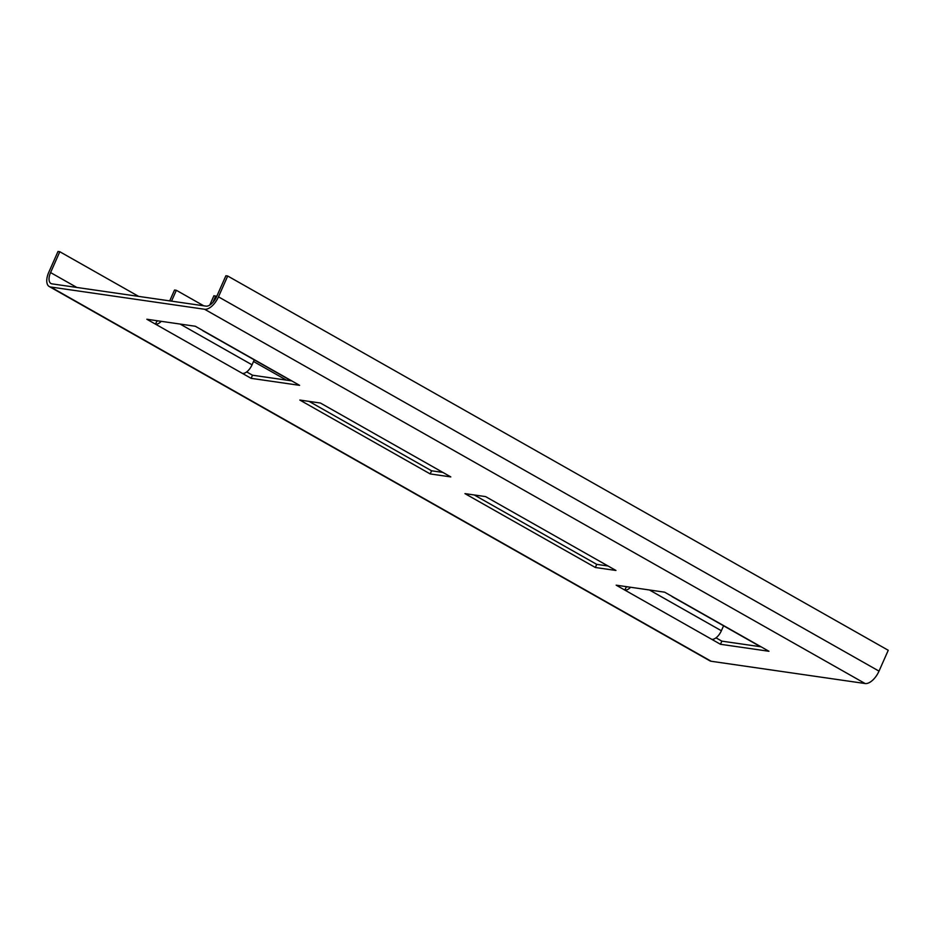 <?xml version="1.0" encoding="UTF-8"?>
<svg xmlns="http://www.w3.org/2000/svg" width="935" height="935" viewBox="0 0 935 935"><rect width="100%" height="100%" fill="white"/><g stroke="black" fill="none" stroke-linecap="round" stroke-linejoin="round"><path stroke-width="1.4" d="M309.099 401.395L431.584 470.796L442.933 472.432M474.232 494.966L596.729 564.366L608.066 566.002M49.239 286.519A15.03 7.562 -60.5 0 1 48.772 272.307L58.005 251.468L59.817 251.737L50.584 272.576A11.559 5.809 -60.5 0 0 50.946 283.504A11.559 5.809 -60.5 0 0 52.033 283.866L205.981 306.131A11.559 5.809 -60.5 0 0 216.651 296.594L225.884 275.755L227.708 276.012L888.25 650.281L879.017 671.12A15.03 7.562 -60.5 0 1 865.132 683.532L711.184 661.267A15.03 7.562 -60.5 0 1 709.782 660.788L49.239 286.519A15.03 7.562 -60.5 0 0 50.642 286.998L204.59 309.263A15.03 7.562 -60.5 0 0 218.474 296.851L227.708 276.012M156.098 320.588L156.905 321.044L155.526 324.164A10.402 5.236 -60.5 0 0 161.276 321.336M246.676 371.908L252.508 375.216L291.732 380.884M627.537 586.818A6.931 3.483 119.5 0 1 626.24 586.97L625.433 586.514M761.067 646.81L721.843 641.141L716.011 637.834M299.831 400.051L430.205 473.928L450.81 476.908L320.436 403.032L299.831 400.051M595.338 567.487L615.943 570.467L485.581 496.602L464.964 493.622L595.338 567.487L596.729 564.366M299.609 385.349L290.925 380.428A10.402 5.236 119.5 0 1 289.955 380.101L203.035 330.85A10.402 5.236 -60.5 0 0 204.005 331.177L195.321 326.257L146.83 319.244L242.434 373.416L251.129 378.336L299.609 385.349M626.24 586.97L624.861 590.102L616.165 585.17L664.656 592.182L673.34 597.114A10.402 5.236 119.5 0 1 672.37 596.787L759.278 646.027A10.402 5.236 -60.5 0 0 760.26 646.354L768.944 651.274L720.464 644.273L711.769 639.341A10.402 5.236 -60.5 0 0 721.376 630.751L723.573 625.796M59.817 251.737L138.649 296.395M253.525 361.494L286.402 380.113M252.508 375.216L251.129 378.336M254.238 359.87L252.053 364.825A10.402 5.236 119.5 0 1 242.434 373.416M156.905 321.044A6.931 3.483 -60.5 0 0 158.202 320.892M169.714 300.895L174.529 290.014L176.341 290.282L203.76 305.815M171.526 301.152L176.341 290.282M202.252 330.184A10.402 5.236 -60.5 0 0 203.035 330.85M216.686 296.512L213.916 295.717L209.767 305.091M215.74 295.974L212.876 302.449M721.843 641.141L720.464 644.273M630.611 587.262A10.402 5.236 119.5 0 1 624.861 590.102L711.769 639.341M672.37 596.787A10.402 5.236 119.5 0 1 671.587 596.121M431.584 470.796L430.205 473.928M290.925 380.428L204.005 331.177M50.642 286.998L711.184 661.267M204.59 309.263L865.132 683.532M673.34 597.114L760.26 646.354M218.474 296.851L879.017 671.12M50.584 272.576L76.857 287.466M252.053 364.825L180.093 324.059M649.428 589.985L721.376 630.751"/></g></svg>

